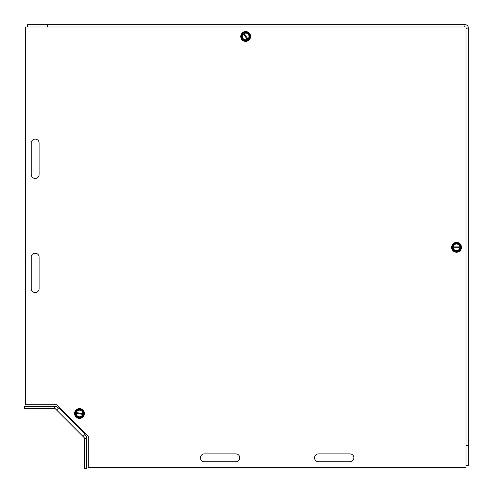 <?xml version="1.0" encoding="UTF-8"?>
<svg xmlns="http://www.w3.org/2000/svg" width="493" height="493" viewBox="0 0 493 493"><rect width="100%" height="100%" fill="white"/><g stroke="black" fill="none" stroke-linecap="round" stroke-linejoin="round"><path stroke-width="0.74" d="M39.12 288.627A3.932 3.932 0 0 1 35.188 292.565A3.932 3.932 0 0 1 31.25 288.627L31.25 257.149A3.932 3.932 0 0 1 35.188 253.217A3.932 3.932 0 0 1 39.12 257.149L39.12 288.627A3.932 3.932 0 0 1 35.188 292.565A3.932 3.932 0 0 1 31.25 288.627M39.12 174.528A3.932 3.932 0 0 1 35.188 178.46A3.932 3.932 0 0 1 31.25 174.528L31.25 143.05A3.932 3.932 0 0 1 35.188 139.112A3.932 3.932 0 0 1 39.12 143.05L39.12 174.528A3.932 3.932 0 0 1 35.188 178.46A3.932 3.932 0 0 1 31.25 174.528M349.95 453.88A3.932 3.932 0 0 1 353.888 457.812A3.932 3.932 0 0 1 349.95 461.75L318.472 461.75A3.932 3.932 0 0 1 314.54 457.812A3.932 3.932 0 0 1 318.472 453.88L349.95 453.88A3.932 3.932 0 0 1 353.888 457.812A3.932 3.932 0 0 1 349.95 461.75M204.373 461.75A3.932 3.932 0 0 1 200.435 457.812A3.932 3.932 0 0 1 204.373 453.88L235.851 453.88A3.932 3.932 0 0 1 239.783 457.812A3.932 3.932 0 0 1 235.851 461.75L204.373 461.75A3.932 3.932 0 0 1 200.435 457.812A3.932 3.932 0 0 1 204.373 453.88M466.021 467.654L88.302 467.654L88.302 436.176L56.824 404.698L25.346 404.698L25.346 26.979L466.021 26.979L466.021 467.654M31.25 257.149A3.932 3.932 0 0 1 35.188 253.217A3.932 3.932 0 0 1 39.12 257.149M31.25 143.05A3.932 3.932 0 0 1 35.188 139.112A3.932 3.932 0 0 1 39.12 143.05M318.472 461.75A3.932 3.932 0 0 1 314.54 457.812A3.932 3.932 0 0 1 318.472 453.88M235.851 453.88A3.932 3.932 0 0 1 239.783 457.812A3.932 3.932 0 0 1 235.851 461.75M88.302 436.176L85.776 433.649L82.997 436.434L56.566 410.003L84.112 437.55A0.986 0.986 0 0 1 84.402 438.246L84.402 468.35L86.731 468.35L86.731 438.246A3.315 3.315 0 0 0 85.757 435.904L84.642 434.789M58.211 408.358L57.096 407.243A3.315 3.315 0 0 0 54.754 406.269L24.65 406.269L24.65 408.598L54.754 408.598A0.986 0.986 0 0 1 55.45 408.888L56.566 410.003L59.351 407.224L56.824 404.698M468.35 445.647L466.021 445.647L468.35 445.654L468.35 27.965L468.35 465.324L466.021 465.324M466.021 28.243L467.346 28.138M466.021 27.965L468.35 27.965A3.315 3.315 0 0 0 465.035 24.65L464.757 26.979M465.035 24.65L47.353 24.65L47.346 26.979L47.353 24.65L465.035 24.65L465.035 26.979M47.346 24.65L27.676 24.65L27.676 26.979M247.548 39.736L242.852 33.173L243.493 32.717L243.819 33.167A3.778 3.778 0 0 1 248.189 39.28L248.515 39.736L247.874 40.192L247.276 39.354A3.303 3.303 0 0 1 243.456 34.011L243.178 33.629A3.778 3.778 0 0 0 247.548 39.736M244.097 33.555L247.911 38.892A3.303 3.303 0 0 0 244.097 33.555M247.874 40.192L243.807 40.592L241.163 36.895L242.852 33.173M243.493 32.717L247.566 32.316L250.204 36.014L248.515 39.736M240.787 36.932A4.918 4.918 0 0 1 245.206 31.558A4.918 4.918 0 0 1 250.58 35.977A4.918 4.918 0 0 1 246.161 41.35A4.918 4.918 0 0 1 240.787 36.932M243.043 32.76A4.542 4.542 0 0 0 243.807 40.592A4.542 4.542 0 0 0 250.204 36.014A4.542 4.542 0 0 0 243.043 32.76M83.169 414.465L75.195 413.189L75.318 412.413L75.873 412.499A3.778 3.778 0 0 1 83.292 413.689L83.841 413.775L83.718 414.551L82.695 414.385A3.303 3.303 0 0 1 76.218 413.35L75.749 413.276A3.778 3.778 0 0 0 83.169 414.465M76.341 412.573L82.824 413.609A3.303 3.303 0 0 0 76.341 412.573M83.718 414.551L81.142 417.725L76.655 417.01L75.195 413.189M75.318 412.413L77.9 409.239L82.386 409.954L83.841 413.775M76.415 417.3A4.918 4.918 0 0 1 75.7 410.379A4.918 4.918 0 0 1 82.621 409.665A4.918 4.918 0 0 1 83.335 416.585A4.918 4.918 0 0 1 76.415 417.3M75.035 412.764A4.542 4.542 0 0 0 81.142 417.725A4.542 4.542 0 0 0 82.386 409.954A4.542 4.542 0 0 0 75.035 412.764M452.79 246.919L460.863 246.919L460.863 247.708L460.302 247.708A3.778 3.778 0 0 1 452.79 247.708L452.229 247.708L452.229 246.919L453.264 246.919A3.303 3.303 0 0 1 459.827 246.919L460.302 246.919A3.778 3.778 0 0 0 452.79 246.919M459.827 247.708L453.264 247.708A3.303 3.303 0 0 0 459.827 247.708M452.229 246.919L454.275 243.382L458.817 243.382L460.863 246.919M460.863 247.708L458.817 251.251L454.275 251.251L452.229 247.708M459.008 243.055A4.918 4.918 0 0 1 460.807 249.772A4.918 4.918 0 0 1 454.09 251.572A4.918 4.918 0 0 1 452.284 244.855A4.918 4.918 0 0 1 459.008 243.055M461.091 247.313A4.542 4.542 0 0 0 454.275 243.382A4.542 4.542 0 0 0 454.275 251.251A4.542 4.542 0 0 0 461.091 247.313M54.754 408.598L54.754 406.269M86.731 438.246L84.402 438.246M58.907 407.662L85.338 434.093"/></g></svg>
